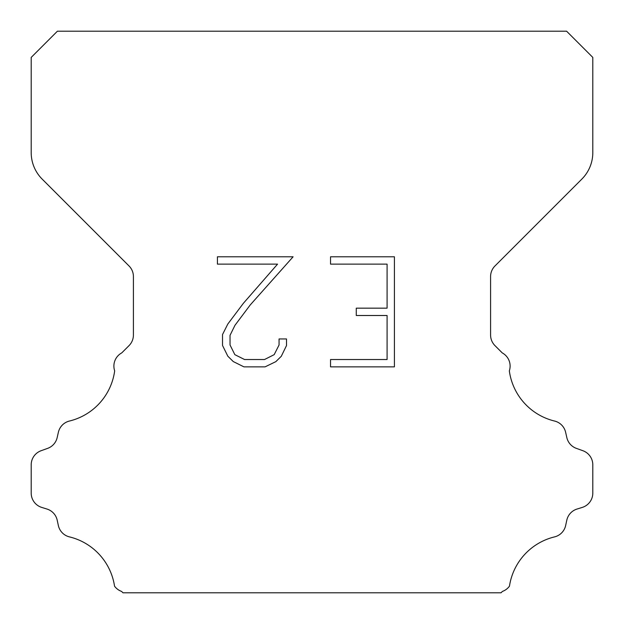 <?xml version="1.0" encoding="UTF-8"?>
<svg xmlns="http://www.w3.org/2000/svg" width="624" height="624" viewBox="0 0 624 624"><rect width="100%" height="100%" fill="white"/><g stroke="black" fill="none" stroke-linecap="round" stroke-linejoin="round"><path stroke-width="0.94" d="M387.083 359.533L387.083 315.502L356.273 315.502L356.273 308.162L387.083 308.162L387.083 264.131L330.541 264.131L330.541 256.792L394.423 256.792L394.423 366.865L330.541 366.865L330.541 359.533L387.083 359.533M286.51 338.957L286.51 345.556L281.276 356.304L275.831 361.647L265.083 366.865L243.945 366.865L233.267 361.561L227.822 356.187L222.518 345.446L222.518 334.55L227.822 324.02L243.368 303.311L277.555 264.131L217.425 264.131L217.425 256.792L293.101 256.792L250.247 304.933L234.983 325.283L230.038 335.322L230.038 344.986L234.842 354.666L244.585 359.533L264.514 359.533L274.186 354.65L279.061 344.986L279.061 338.957L286.51 338.957M57.408 31.2L566.592 31.2L592.8 57.408L592.8 152.63A37.44 37.44 0 0 1 581.833 179.104L494.972 265.964A14.976 14.976 0 0 0 490.589 276.557L490.589 335.041A14.976 14.976 0 0 0 494.972 345.626L502.258 352.903A14.976 14.976 0 0 1 509.332 370.843A59.904 59.904 0 0 0 554.557 421.036A14.976 14.976 0 0 1 565.625 432.284L566.826 437.58A14.976 14.976 0 0 0 576.35 448.36L582.902 450.723A14.976 14.976 0 0 1 592.8 464.81L592.8 493.116A14.976 14.976 0 0 1 582.27 507.413L576.989 509.059A14.976 14.976 0 0 0 566.795 520.213L565.656 525.486A14.976 14.976 0 0 1 554.549 536.89A59.904 59.904 0 0 0 509.457 586.186A14.976 14.976 0 0 1 502.421 591.412L501.033 592.8L122.967 592.8L121.579 591.412A14.976 14.976 0 0 1 114.543 586.186A59.904 59.904 0 0 0 69.451 536.89A14.976 14.976 0 0 1 58.344 525.486L57.205 520.213A14.976 14.976 0 0 0 47.011 509.059L41.73 507.413A14.976 14.976 0 0 1 31.2 493.116L31.2 464.81A14.976 14.976 0 0 1 41.098 450.723L47.65 448.36A14.976 14.976 0 0 0 57.174 437.58L58.375 432.284A14.976 14.976 0 0 1 69.443 421.036A59.904 59.904 0 0 0 114.668 370.843A14.976 14.976 0 0 1 121.742 352.903L129.028 345.626A14.976 14.976 0 0 0 133.411 335.041L133.411 276.557A14.976 14.976 0 0 0 129.028 265.964L42.167 179.104A37.44 37.44 0 0 1 31.2 152.63L31.2 57.408L57.408 31.2"/></g></svg>
